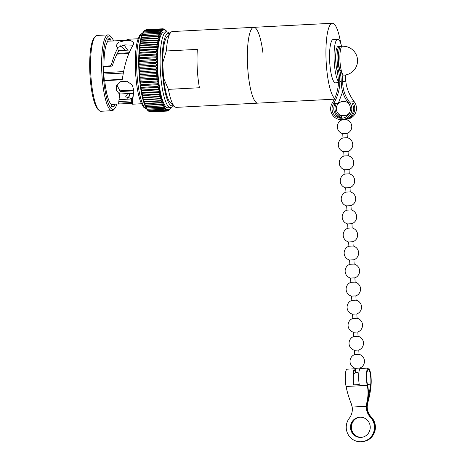 <?xml version="1.0" encoding="UTF-8"?>
<svg xmlns="http://www.w3.org/2000/svg" width="465" height="465" viewBox="0 0 465 465"><rect width="100%" height="100%" fill="white"/><g stroke="black" fill="none" stroke-linecap="round" stroke-linejoin="round"><path stroke-width="0.7" d="M164.203 29.278L165.046 30.173A1.395 0.302 -93 0 1 165.034 30.231A1.395 0.302 -93 0 1 165.046 30.434A1.395 0.302 -93 0 1 165.046 30.173L163.616 28.917M166.691 31.399L166.162 30.69L166.313 31.265A1.395 0.302 -93 0 0 166.301 31.515A1.395 0.302 -93 0 0 166.301 31.254L165.441 29.923L165.68 30.62A1.395 0.302 -93 0 0 165.674 30.876A1.395 0.302 -93 0 0 165.668 30.609L164.674 29.336M169.091 110.17L170.457 108.025A1.395 0.302 -93 0 0 170.434 107.764A1.395 0.302 -93 0 0 170.469 108.008L170.393 108.566L170.847 107.752M168.342 110.705L169.324 109.356A1.395 0.302 -93 0 1 169.306 109.095A1.395 0.302 -93 0 1 169.318 109.292A1.395 0.302 -93 0 1 169.324 109.356L168.592 110.292M139.686 80.137A1.395 0.302 -93 0 1 139.628 80.178L140.389 79.004A41.216 8.911 87 0 1 140.389 78.957L139.372 77.428A1.395 0.302 87 0 1 139.407 77.376A1.395 0.302 -93 0 1 139.378 77.376A1.395 0.302 -93 0 1 139.366 77.376L140.145 76.103A41.216 8.911 87 0 1 140.139 76.057L139.151 74.598A1.395 0.302 87 0 1 139.198 74.551A1.395 0.302 -93 0 1 139.18 74.551L157.536 73.598A1.395 0.302 -93 0 1 157.536 73.598A1.395 0.302 -93 0 0 157.507 73.644L156.24 75.22A41.216 8.911 87 0 0 156.24 75.272L157.722 76.429A1.395 0.302 -93 0 0 157.78 76.411A1.395 0.302 -93 0 0 157.728 76.475L156.484 78.12A41.216 8.911 87 0 0 156.49 78.166L157.984 79.224A1.395 0.302 -93 0 0 158.042 79.19A1.395 0.302 -93 0 0 157.99 79.277L156.775 80.98A41.216 8.911 87 0 0 156.781 81.026L158.286 81.98A1.395 0.302 -93 0 0 158.338 81.921A1.395 0.302 -93 0 0 158.292 82.026L157.106 83.781A41.216 8.911 87 0 0 157.112 83.828L158.629 84.665A1.395 0.302 -93 0 0 158.675 84.595A1.395 0.302 -93 0 0 158.635 84.717L157.478 86.507A41.216 8.911 87 0 0 157.484 86.554L159.007 87.281A1.395 0.302 -93 0 0 159.053 87.188A1.395 0.302 -93 0 0 159.013 87.327L157.885 89.158A41.216 8.911 87 0 0 157.891 89.199L159.419 89.809A1.395 0.302 -93 0 0 159.466 89.699A1.395 0.302 -93 0 0 159.425 89.85L158.327 91.704A41.216 8.911 87 0 0 158.333 91.745L159.867 92.233A1.395 0.302 -93 0 0 159.908 92.105A1.395 0.302 -93 0 0 159.873 92.273L158.803 94.139A41.216 8.911 87 0 0 158.809 94.18L160.344 94.546A1.395 0.302 -93 0 0 160.384 94.401A1.395 0.302 -93 0 0 160.349 94.581L159.309 96.458A41.216 8.911 87 0 0 159.321 96.493L160.849 96.726A1.395 0.302 -93 0 0 160.89 96.569A1.395 0.302 -93 0 0 160.861 96.767L159.844 98.632A41.216 8.911 87 0 0 159.855 98.673L161.384 98.778A1.395 0.302 -93 0 0 161.419 98.603A1.395 0.302 -93 0 0 161.39 98.813L160.408 100.667A41.216 8.911 87 0 0 160.413 100.702L161.448 101.01L161.936 100.678A1.395 0.302 -93 0 0 161.971 100.492A1.395 0.302 -93 0 0 161.948 100.707L160.989 102.544A41.216 8.911 87 0 0 161 102.573L161.948 102.823L162.512 102.422A1.395 0.302 -93 0 0 162.541 102.219A1.395 0.302 -93 0 0 162.523 102.451L161.593 104.253A41.216 8.911 87 0 0 161.599 104.282L162.459 104.48L163.11 103.997A1.395 0.302 -93 0 0 163.134 103.788A1.395 0.302 -93 0 0 163.116 104.026L162.209 105.788A41.216 8.911 87 0 0 162.221 105.817L162.988 105.962L163.715 105.404A1.395 0.302 -93 0 0 163.738 105.183A1.395 0.302 -93 0 0 163.727 105.427L162.843 107.142A41.216 8.911 87 0 0 162.855 107.165L163.523 107.27L164.337 106.63A1.395 0.302 -93 0 0 164.354 106.392A1.395 0.302 -93 0 0 164.348 106.648L163.482 108.304A41.216 8.911 87 0 0 163.494 108.322L164.965 107.665A1.395 0.302 -93 0 0 164.976 107.421A1.395 0.302 -93 0 0 164.976 107.682L164.133 109.275L165.598 108.508L164.784 110.042A41.216 8.911 87 0 0 164.796 110.054L166.232 109.153L165.441 110.6L166.865 109.601L166.086 110.961L167.493 109.845A1.395 0.302 -93 0 0 167.487 109.583A1.395 0.302 -93 0 0 167.505 109.85L166.732 111.106L168.115 109.885L167.365 111.042L168.725 109.723A1.395 0.302 -93 0 1 168.714 109.461A1.395 0.302 -93 0 1 168.719 109.56A1.395 0.302 -93 0 1 168.725 109.723L167.987 110.769M104.329 80.253L122.237 79.329L104.334 80.323A34.16 7.388 -93 0 1 103.59 66.6L112.175 66.094L112.431 65.606C114.105 60.101 116.111 55.387 118.453 51.458L117.657 48.284L116.122 45.64L118.43 42.309L124.62 40.699L130.961 40.699L133.914 42.681L133.147 45.088C128.852 52.045 125.614 61.165 123.434 72.441L122.214 79.748L104.73 80.654A32.538 7.033 87 0 0 111.327 104.561L118.569 103.893L119.563 94.215L116.43 90.431L116.599 85.647L120.824 81.485L127.102 81.253L132.269 85.054L133.874 90.512L132.217 104.218L131.932 103.335M116.924 84.973L120.104 91.262L119.069 99.243M119.028 99.632L131.572 98.981L131.99 99.888L133.414 94.79M131.572 98.981L131.921 103.712M132.612 98.813L125.608 96.854L127.648 93.698M113.524 40.763A36.805 7.957 87 0 0 111.071 36.787L109.943 35.718A37.961 8.207 87 0 0 108.078 34.869L97.011 35.445A37.961 8.207 87 0 0 95.244 36.479L94.226 37.665A36.805 7.957 87 0 0 89.919 74.226A36.805 7.957 87 0 0 97.941 109.351L99.074 110.42A37.961 8.207 87 0 0 100.94 111.269L112.007 110.693A37.961 8.207 87 0 0 113.774 109.659L114.785 108.479A36.805 7.957 87 0 0 116.814 104.276M95.244 36.479A37.961 8.207 87 0 0 90.797 74.191A37.961 8.207 87 0 0 99.074 110.42M108.078 34.869A37.961 8.207 87 0 0 101.87 73.621A37.961 8.207 87 0 0 112.007 110.693M111.071 36.787A36.805 7.957 87 0 0 103.242 73.534A36.805 7.957 87 0 0 114.785 108.479M111.013 41.048L118.819 40.781M124.062 44.971L127.654 50.15M138.053 38.752L128.846 39.229L125.381 40.304L107.897 41.211A32.538 7.033 87 0 0 103.945 66.193L109.862 65.885L111.472 64.571C113.146 58.224 115.21 52.795 117.657 48.284M170.486 107.665A37.961 8.207 87 0 1 160.344 70.587A37.961 8.207 87 0 1 166.557 31.841L163.988 31.975A37.961 8.207 87 0 0 157.78 70.721A37.961 8.207 87 0 0 167.917 107.799L170.486 107.665L172.486 106.921L173.672 105.718M263.074 53.992A37.961 8.207 87 0 0 253.814 27.319L172.451 31.539A37.961 8.207 87 0 0 170.684 32.573A37.961 8.207 87 0 0 166.325 50.981L197.352 49.371A37.961 8.207 87 0 0 197.265 68.675A37.961 8.207 87 0 0 199.427 87.751L168.406 89.356A37.961 8.207 87 0 0 174.515 106.514A37.961 8.207 87 0 0 176.38 107.363L257.744 103.143A37.961 8.207 -93 0 1 247.607 66.071A37.961 8.207 87 0 0 257.744 103.143L334.358 99.179M253.814 27.319A37.961 8.207 87 0 0 247.607 66.071A37.961 8.207 -93 0 1 253.814 27.319L332.382 23.25A37.961 8.207 -93 0 1 340.711 43.274M168.406 89.356L163.552 78.044A33.625 7.271 87 0 0 170.271 102.498L174.515 106.514M163.552 28.929L164.412 29.929L163.11 28.789M167.708 110.972L167.104 111.054M150.178 111.792L166.743 111.106A41.216 8.911 87 0 0 166.743 111.106L149.933 111.809M166.086 110.961L149.992 111.792A41.216 8.911 87 0 0 150.003 111.798L166.098 110.961A41.216 8.911 87 0 0 166.098 110.961L149.916 111.809M165.447 110.612L149.201 111.472L165.447 110.612A41.216 8.911 87 0 0 165.447 110.612L149.341 111.437L148.416 111.065L149.201 111.472M164.784 110.042L148.69 110.873A41.216 8.911 87 0 0 148.695 110.885L165.156 110.071L148.486 110.937L147.603 110.281L148.486 110.937M164.133 109.275L148.033 110.106A41.216 8.911 87 0 0 148.044 110.124L164.145 109.287A41.216 8.911 87 0 0 164.145 109.287L147.794 110.199L146.864 109.327L147.771 110.205M146.609 108.612L147.393 109.159L164.064 108.397L147.085 109.275M147.062 109.275L147.393 109.159A41.216 8.911 87 0 1 147.388 109.141L146.167 108.2L146.708 109.095M145.981 107.578L146.754 107.996L162.855 107.165M163.523 107.27L146.754 107.996A41.216 8.911 87 0 1 146.742 107.979L145.371 106.38L146.12 106.648L162.221 105.817M162.988 105.962L146.12 106.648A41.216 8.911 87 0 1 146.109 106.625L144.766 104.98M144.167 103.404L145.493 105.09A41.216 8.911 87 0 0 145.504 105.113L161.599 104.282M143.644 102.033L144.353 103.736L161.948 102.823M144.162 103.375L161 102.573M144.9 103.41A41.216 8.911 87 0 1 144.888 103.375L143.592 101.661M143.04 99.76L144.307 101.504A41.216 8.911 87 0 0 144.319 101.533L143.58 101.626L143.726 101.928L161.448 101.01M142.505 97.714L143.749 99.469A41.216 8.911 87 0 0 143.755 99.504L143.127 99.969L161.384 98.778A40.06 8.661 87 0 1 160.861 96.767M141.999 95.534L143.214 97.29A41.216 8.911 87 0 0 143.22 97.33L142.557 97.871L160.849 96.726A40.06 8.661 87 0 1 160.349 94.581M141.517 93.227L142.703 94.976A41.216 8.911 87 0 0 142.714 95.017L142.017 95.639L160.344 94.546A40.06 8.661 87 0 1 159.873 92.273M141.069 90.803L142.226 92.541A41.216 8.911 87 0 0 142.238 92.582L141.511 93.291L159.867 92.233A40.06 8.661 87 0 1 159.425 89.85M141.04 90.82L140.657 88.28L141.784 89.989A41.216 8.911 87 0 0 141.79 90.036L141.04 90.82L159.419 89.809A40.06 8.661 87 0 1 159.013 87.327M140.628 88.28L159.007 87.281A40.06 8.661 87 0 1 158.635 84.717M140.273 85.839L141.377 87.344A41.216 8.911 87 0 0 141.383 87.391L140.622 88.274L140.267 85.839M140.244 85.641L139.936 82.979L141.005 84.613A41.216 8.911 87 0 0 141.011 84.659L140.244 85.641L158.629 84.665A40.06 8.661 87 0 1 158.292 82.026M139.907 82.939L139.634 80.224L140.68 81.811A41.216 8.911 87 0 0 140.68 81.857L139.907 82.939L158.286 81.98A40.06 8.661 87 0 1 157.99 79.277M139.372 77.428L139.622 80.178L157.984 79.224A40.06 8.661 87 0 1 157.728 76.475M139.366 77.376L139.151 74.598M139.18 74.551A1.395 0.302 -93 0 1 139.151 74.545L139.942 73.179A41.216 8.911 87 0 1 139.936 73.127L138.977 71.744A1.395 0.302 87 0 1 139.029 71.715L157.385 70.761A1.395 0.302 -93 0 0 157.333 70.796L156.037 72.296A41.216 8.911 87 0 0 156.037 72.342L157.501 73.592A1.395 0.302 -93 0 0 157.536 73.598M139.151 74.545L138.977 71.744M155.88 69.407L157.327 70.744A1.395 0.302 -93 0 0 157.385 70.761L139.029 71.715A1.395 0.302 -93 0 1 138.971 71.691L138.843 68.89L139.779 70.192A41.216 8.911 87 0 0 139.779 70.244L155.88 69.407A41.216 8.911 87 0 1 155.874 69.361L157.199 67.937A1.395 0.302 -93 0 1 157.234 67.925A1.395 0.302 -93 0 1 157.251 67.925A1.395 0.302 -93 0 1 157.193 67.89L155.763 66.472A41.216 8.911 87 0 1 155.763 66.425L157.112 65.094A1.395 0.302 -93 0 1 157.129 65.088A1.395 0.302 -93 0 1 157.164 65.1A1.395 0.302 -93 0 1 157.106 65.042L155.699 63.554A41.216 8.911 87 0 1 155.699 63.507L157.06 62.269A1.395 0.302 -93 0 1 157.124 62.298A1.395 0.302 -93 0 1 157.065 62.223L155.676 60.671A41.216 8.911 87 0 1 155.676 60.624L157.036 59.485L138.692 60.433L139.576 61.456A41.216 8.911 87 0 0 139.576 61.502L155.676 60.671M138.971 71.691L139.779 70.244M138.843 68.89A1.395 0.302 87 0 1 138.878 68.872A1.395 0.302 87 0 0 138.878 68.872A1.395 0.302 -93 0 1 138.843 68.837L138.727 66.082L139.663 67.256A41.216 8.911 87 0 0 139.669 67.309L155.763 66.472M138.843 68.837L139.669 67.309M138.797 66.036A1.395 0.302 -93 0 1 138.75 65.995L138.709 63.223L157.06 62.269A40.06 8.661 87 0 0 157.106 65.042M138.75 65.995L139.599 64.391L155.699 63.554M139.599 64.391A41.216 8.911 87 0 1 139.599 64.339L138.709 63.223A1.395 0.302 87 0 1 138.768 63.246M138.744 63.217A1.395 0.302 -93 0 1 138.709 63.17L138.692 60.433M138.709 63.17L139.576 61.502M138.739 60.433A1.395 0.302 -93 0 1 138.715 60.392L139.605 58.666A41.216 8.911 87 0 1 139.605 58.619L138.733 57.695L157.048 56.747L155.705 57.788A41.216 8.911 87 0 0 155.699 57.834L157.065 59.439A1.395 0.302 -93 0 0 157.129 59.532A1.395 0.302 -93 0 0 157.065 59.485A40.06 8.661 87 0 0 157.065 62.223M138.715 60.392L138.727 57.695M138.773 57.689A1.395 0.302 -93 0 1 138.762 57.66L138.82 55.015L157.1 54.068L155.775 55.01A41.216 8.911 87 0 0 155.775 55.056L157.118 56.713A1.395 0.302 -93 0 0 157.176 56.823A1.395 0.302 -93 0 0 157.118 56.759A40.06 8.661 87 0 0 157.065 59.439M138.762 57.66L139.674 55.893L155.775 55.056M139.674 55.893A41.216 8.911 87 0 1 139.674 55.847L138.82 55.015M138.861 55.01A1.395 0.302 -93 0 1 138.855 54.998L138.965 52.406L157.187 51.458L155.891 52.313A41.216 8.911 87 0 0 155.891 52.359L157.211 54.05A1.395 0.302 -93 0 0 157.269 54.178A1.395 0.302 -93 0 0 157.205 54.097A40.06 8.661 87 0 0 157.118 56.713M138.855 54.998L139.791 53.19L155.891 52.359M139.791 53.19A41.216 8.911 87 0 1 139.796 53.144L138.959 52.411M138.971 52.214L139.157 49.883L157.31 48.941L156.06 49.703A41.216 8.911 87 0 0 156.054 49.749L157.344 51.47A1.395 0.302 -93 0 0 157.403 51.615A1.395 0.302 -93 0 0 157.344 51.51A40.06 8.661 87 0 0 157.211 54.05M138.994 52.417L139.959 50.58L156.054 49.749M139.959 50.58A41.216 8.911 87 0 1 139.959 50.54L139.14 49.9M139.157 49.703L139.401 47.459L157.472 46.523L156.269 47.198A41.216 8.911 87 0 0 156.263 47.238L157.53 48.982A1.395 0.302 -93 0 0 157.583 49.139A1.395 0.302 -93 0 0 157.525 49.023A40.06 8.661 87 0 0 157.344 51.47M139.175 49.935L140.163 48.075L156.263 47.238M140.163 48.075A41.216 8.911 87 0 1 140.168 48.035L139.366 47.494M139.384 47.291L139.692 45.146L157.67 44.216L158.013 44.378L156.519 44.809A41.216 8.911 87 0 0 156.513 44.849L157.751 46.599A1.395 0.302 -93 0 0 157.804 46.773A1.395 0.302 -93 0 0 157.751 46.639A40.06 8.661 87 0 0 157.53 48.982M139.401 47.552L140.418 45.68L156.513 44.849M140.418 45.68A41.216 8.911 87 0 1 140.418 45.64L139.657 45.332M139.657 45L140.029 42.96L157.902 42.036L158.321 42.245L156.815 42.548A41.216 8.911 87 0 0 156.81 42.582L158.019 44.338A1.395 0.302 -93 0 0 158.071 44.53A1.395 0.302 -93 0 0 158.013 44.378A40.06 8.661 87 0 0 157.751 46.599M139.663 45.291L140.709 43.419L156.81 42.582M140.709 43.419A41.216 8.911 87 0 1 140.715 43.379L139.965 43.193M139.971 42.838L140.413 40.908L158.17 39.99L158.664 40.252L157.153 40.426A41.216 8.911 87 0 0 157.147 40.461L158.327 42.21A1.395 0.302 -93 0 0 158.373 42.408A1.395 0.302 -93 0 0 158.321 42.245A40.06 8.661 87 0 0 158.019 44.338M139.971 43.158L141.046 41.292L157.147 40.461M141.046 41.292A41.216 8.911 87 0 1 141.052 41.257L140.308 41.205M162.93 28.784L146.777 29.621L162.913 28.784L163.796 29.888A1.395 0.302 -93 0 1 163.802 30.149A1.395 0.302 -93 0 1 163.796 29.888L162.285 28.847L163.186 30.051L161.669 29.121A41.216 8.911 87 0 0 161.657 29.126L162.587 30.417L161.064 29.603L162.012 30.981A1.395 0.302 -93 0 0 162.029 31.248A1.395 0.302 -93 0 0 162 30.992L160.477 30.289A41.216 8.911 87 0 0 160.466 30.301L161.448 31.748A1.395 0.302 -93 0 0 161.477 32.009A1.395 0.302 -93 0 0 161.442 31.765L159.914 31.172L160.913 32.707A1.395 0.302 -93 0 0 160.942 32.963A1.395 0.302 -93 0 0 160.907 32.724L159.966 32.12L159.373 32.259A41.216 8.911 87 0 0 159.367 32.283L160.408 33.858A1.395 0.302 -93 0 0 160.437 34.108A1.395 0.302 -93 0 0 160.396 33.881L159.547 33.346L158.867 33.538A41.216 8.911 87 0 0 158.856 33.561L159.925 35.189A1.395 0.302 -93 0 0 159.96 35.433A1.395 0.302 -93 0 0 159.914 35.218L159.158 34.759L158.385 35.003A41.216 8.911 87 0 0 158.379 35.026L159.472 36.7A1.395 0.302 -93 0 0 159.512 36.933A1.395 0.302 -93 0 0 159.466 36.729L158.798 36.34L157.937 36.642A41.216 8.911 87 0 0 157.931 36.671L159.053 38.38A1.395 0.302 -93 0 0 159.094 38.601A1.395 0.302 -93 0 0 159.047 38.409L158.466 38.084L157.525 38.456A41.216 8.911 87 0 0 157.519 38.485L158.67 40.217A1.395 0.302 -93 0 0 158.716 40.432A1.395 0.302 -93 0 0 158.664 40.252A40.06 8.661 87 0 0 158.327 42.21M140.32 41.17L141.418 39.322L157.519 38.485M141.418 39.322A41.216 8.911 87 0 1 141.43 39.287L140.692 39.362M158.466 38.084L140.837 39.002L140.325 40.81M140.697 39.327L141.831 37.508L157.931 36.671M141.831 37.508A41.216 8.911 87 0 1 141.837 37.479L141.11 37.677M158.798 36.34L141.302 37.247L140.721 38.926M141.116 37.653L142.278 35.863L158.379 35.026M141.558 36.165L142.284 35.834L141.558 36.165L142.755 34.393L142.342 34.241L159.547 33.346M158.856 33.561L142.755 34.393A41.216 8.911 87 0 0 142.755 34.393L142.04 34.829M142.586 33.218L142.145 34.218L143.267 33.114L142.912 33.003L159.966 32.12M159.367 32.283L143.267 33.114A41.216 8.911 87 0 0 143.267 33.114L142.552 33.678M143.086 32.713L143.813 32.009L143.511 31.946L159.914 31.172A41.216 8.911 87 0 0 159.902 31.19L143.807 32.027L142.709 32.974L143.162 32.155M144.138 31.085L160.867 30.219L144.138 31.085L143.325 31.899L144.371 31.132A41.216 8.911 87 0 0 144.371 31.132L160.466 30.301M161.343 29.562L161.064 29.603A41.216 8.911 87 0 0 161.053 29.609L144.952 30.446L144.022 30.986L144.789 30.417L161.349 29.562M145.458 29.952L161.657 29.126M146.15 29.684L162.285 28.847A41.216 8.911 87 0 0 162.279 28.853L146.179 29.684A41.216 8.911 87 0 0 146.179 29.684L162.285 28.847M133.839 90.826L120.057 91.535M123.318 73.017L103.846 74.022M133.874 90.111L119.592 90.849M123.306 73.057L103.846 74.063M123.609 71.593L103.771 72.621M128.852 53.492L116.965 54.109M129.16 52.743L117.366 53.353M170.684 32.573L166.883 37.002A33.625 7.271 87 0 0 162.721 62.734L166.325 50.981M163.552 78.044L162.721 62.734M139.378 77.376L157.734 76.429A1.395 0.302 -93 0 1 157.722 76.429A40.06 8.661 87 0 1 157.507 73.644M157.083 65.1L138.814 66.047A1.395 0.302 87 0 0 138.773 66.042A1.395 0.302 87 0 0 138.756 66.042M131.874 103.34L118.436 104.032M129.107 93.517L129.596 95.877L127.178 98.336M107.973 41.205L107.88 39.496A34.131 7.376 -93 0 1 109.403 38.642A34.131 7.376 -93 0 1 110.839 39.194L110.943 41.054M114.373 104.404L114.454 105.956A34.131 7.376 -93 0 1 112.937 106.811A34.131 7.376 -93 0 1 111.495 106.258L111.408 104.555M104.73 80.654L104.898 80.445A7.231 1.564 -93 0 1 105.235 80.23M103.945 66.193L104.317 66.53M125.207 50.278L120.313 45.773M133.083 45.186L124.777 44.884L117.18 47.645M129.596 95.877L129.008 93.523M119.563 94.215L120.104 91.262M111.49 106.107L114.454 105.956M108.031 39.339L110.839 39.194M138.901 68.878L157.217 67.925L138.878 68.872M139.204 74.545L157.513 73.598M139.424 77.359L157.676 76.411M343.838 75.15A14.462 14.462 0 0 0 357.509 59.601A14.462 14.462 0 0 0 342.345 46.267A14.462 3.127 87 0 0 342.31 46.267A14.462 3.127 87 0 0 339.979 61.025A14.462 3.127 87 0 0 343.838 75.15A14.462 3.127 87 0 0 343.873 75.15M341.601 46.302A21.692 4.691 87 0 0 337.735 39.263L333.225 39.496A21.692 4.691 87 0 0 329.679 61.642A21.692 4.691 87 0 0 335.468 82.828L338.433 82.671M337.735 39.263A21.692 4.691 87 0 0 334.19 61.403A21.692 4.691 87 0 0 338.415 81.515M334.695 98.446A37.961 8.207 -93 0 1 326.174 61.996A37.961 8.207 -93 0 1 332.382 23.25M340.967 46.337A14.462 3.127 87 0 0 340.932 46.337A14.462 3.127 87 0 0 340.897 46.343A14.462 3.127 87 0 0 338.52 55.132A14.462 3.127 87 0 0 339.863 70.57L341.269 70.5A14.462 3.127 87 0 1 339.932 55.056A14.462 3.127 87 0 1 342.31 46.267A14.462 3.127 87 0 1 342.345 46.267L340.932 46.337M343.036 118.075A9.399 9.178 84.2 0 1 334.945 104.026L336.189 103.898A9.399 9.178 -95.8 0 0 341.88 117.639M339.863 70.57A14.717 3.179 87 0 1 341.24 81.567L341.415 84.944C341.856 91.181 343.99 96.947 347.797 102.224A37.601 36.712 -95.8 0 0 348.407 103.032A9.399 9.178 84.2 0 1 342.182 118.209A9.399 9.178 84.2 0 1 333.457 103.805A37.601 36.712 -95.8 0 0 333.98 102.945C337.177 97.266 339.09 91.297 339.712 85.031L339.828 81.642L341.24 81.497M341.833 116.785A9.399 9.178 84.2 0 1 338.218 113.483M337.346 104.927A9.399 9.178 84.2 0 1 338.131 103.329A37.601 36.712 -95.8 0 0 338.648 102.469L342.624 91.774M347.797 102.224L349.511 102.137A10.846 10.59 84.2 0 1 342.333 119.645A10.846 10.59 84.2 0 1 332.266 103.032L333.98 102.945M346.309 119.185A10.846 10.59 -95.8 0 0 353.266 103.015L352.022 103.143A10.846 10.59 84.2 0 1 344.042 119.47L342.333 119.645M345.594 74.952A14.717 3.179 87 0 0 345.762 81.177L346.256 84.52C347.582 90.687 350.221 96.4 354.185 101.661A10.846 10.59 84.2 0 1 347 119.168L346.309 119.238M339.671 69.756A10.125 2.191 -93 0 1 338.084 60.967A10.125 2.191 -93 0 1 338.752 52.063M340.246 46.75A14.462 3.127 87 0 0 339.52 46.413A14.462 3.127 87 0 0 337.113 55.132A14.462 3.127 87 0 0 338.45 70.645A14.717 3.179 -93 0 1 339.828 81.642M339.52 46.413L338.113 46.488A14.462 3.127 87 0 0 335.701 55.207A14.462 3.127 87 0 0 337.044 70.721A14.717 3.179 -93 0 1 338.421 81.718L338.293 85.101C337.648 91.413 335.637 97.388 332.266 103.032M354.185 101.661L349.511 102.137C345.524 96.9 343.298 91.146 342.833 84.868L342.653 81.497A14.717 3.179 87 0 0 341.269 70.5M348.907 103.747A7.231 7.231 0 0 0 336.352 108.078A7.231 7.231 0 0 0 341.769 115.622L346.076 115.384M342.054 119.889L346.332 119.662L346.297 118.982M343.031 137.936L347.309 137.71M344.007 155.99L343.728 151.724A7.231 7.231 0 0 1 342.978 137.948L342.746 133.67L347.053 133.432M344.983 174.038L344.704 169.772A7.231 7.231 0 0 1 343.955 155.996L348.291 155.763L348.035 151.485M343.728 151.724L348.058 151.485A7.231 7.231 0 0 0 347.314 137.71L347.082 133.438A7.231 7.231 0 0 0 346.332 119.662M345.966 192.092L345.681 187.825A7.231 7.231 0 0 1 344.937 174.044L349.267 173.811L349.012 169.533M344.704 169.772L349.035 169.539A7.231 7.231 0 0 0 348.291 155.763M346.942 210.139L346.658 205.873A7.231 7.231 0 0 1 345.914 192.097L350.244 191.865L349.988 187.587A7.231 7.231 0 0 0 349.267 173.811M345.681 187.825L350.011 187.587M347.919 228.193L347.64 223.921A7.231 7.231 0 0 1 346.89 210.145L351.22 209.913L350.965 205.635M346.658 205.873L350.988 205.64A7.231 7.231 0 0 0 350.244 191.865M348.895 246.241L348.616 241.974A7.231 7.231 0 0 1 347.867 228.199L352.197 227.96L351.941 223.688M347.64 223.921L351.964 223.688A7.231 7.231 0 0 0 351.22 209.913M349.872 264.289L349.593 260.022A7.231 7.231 0 0 1 348.843 246.247L353.179 246.014L352.947 241.742A7.231 7.231 0 0 0 352.197 227.96M350.848 282.342L350.569 278.076A7.231 7.231 0 0 1 349.825 264.3L354.156 264.062L353.9 259.784M349.593 260.022L353.923 259.79A7.231 7.231 0 0 0 353.179 246.014M351.831 300.39L351.546 296.124A7.231 7.231 0 0 1 350.802 282.348L355.132 282.116L354.876 277.838M350.569 278.076L354.9 277.838A7.231 7.231 0 0 0 354.156 264.062M352.807 318.444L352.522 314.177A7.231 7.231 0 0 1 351.778 300.396L356.109 300.163L355.876 295.891A7.231 7.231 0 0 0 355.132 282.116M353.784 336.491L353.505 332.225A7.231 7.231 0 0 1 352.755 318.449L357.085 318.217L356.829 313.939M352.522 314.177L356.853 313.939A7.231 7.231 0 0 0 356.109 300.163M354.76 354.539L354.481 350.273A7.231 7.231 0 0 1 353.731 336.497L358.062 336.265M353.505 332.225L357.806 331.987M357.422 372.593L355.69 372.674L355.458 368.327A7.231 7.231 0 0 1 354.708 354.551L359.044 354.313L358.788 350.04M354.481 350.273L358.811 350.04A7.231 7.231 0 0 0 358.067 336.265L357.835 331.993A7.231 7.231 0 0 0 357.085 318.217M355.458 368.327L359.765 368.088M351.546 296.124L355.83 295.897M348.616 241.974L352.894 241.748M341.99 119.674L342.002 119.894A7.231 7.231 0 0 0 342.752 133.67M361.851 437.321A10.125 9.881 84.2 0 1 361.834 437.321A10.125 9.881 84.2 0 1 351.453 428.213A10.125 9.881 84.2 0 1 359.794 417.204A10.125 9.881 -95.8 0 0 350.5 428.067A10.125 9.881 -95.8 0 0 361.381 437.379A10.125 9.881 -95.8 0 0 370.21 426.55A10.125 9.881 -95.8 0 0 359.805 417.204M361.694 437.344A10.125 9.881 84.2 0 1 351.133 428.166A10.125 9.881 84.2 0 1 359.637 417.21M359.48 417.221A10.125 9.881 -95.8 0 0 350.819 428.114A10.125 9.881 -95.8 0 0 361.538 437.362M352.185 407.049A14.717 14.369 -95.8 0 1 349.262 418.308A14.462 14.119 -95.8 0 0 347.826 433.915A14.462 14.119 -95.8 0 0 361.136 441.75A14.462 14.119 -95.8 0 0 361.822 441.698A14.462 14.119 -95.8 0 0 373.651 432.252A14.462 14.119 -95.8 0 0 370.413 417.21A14.717 14.369 -95.8 0 1 366.286 406.317L352.185 407.049L351.273 403.725C348.849 397.598 347.123 391.85 346.094 386.479A10.846 2.342 -93 0 1 345.321 380.254A10.846 2.342 -93 0 1 347.093 369.181L354.853 368.78A10.846 2.342 87 0 0 353.075 379.847A10.846 2.342 87 0 0 353.621 384.875L359.259 384.584A10.846 2.342 -93 0 1 358.718 379.556A10.846 2.342 -93 0 1 360.491 368.489L368.245 368.082A10.846 2.342 -93 0 1 371.146 378.679A10.846 2.342 -93 0 1 371.053 384.991L370.675 385.032A37.601 8.126 87 0 1 370.75 384.183L367.42 384.357M361.822 441.698L362.136 441.663A14.462 14.119 -95.8 0 0 373.959 432.223A14.462 14.119 -95.8 0 0 370.721 417.181A14.717 14.369 -95.8 0 1 366.6 406.282L367.083 402.888C368.588 396.575 368.762 390.728 367.623 385.346A37.601 8.126 87 0 0 367.455 384.52A9.399 2.034 -93 0 1 366.786 379.126A9.399 2.034 -93 0 1 368.321 369.53A9.399 2.034 -93 0 1 370.832 378.708A9.399 2.034 -93 0 1 370.75 384.183M355.586 370.657A9.399 2.034 87 0 0 354.923 370.221A9.399 2.034 87 0 0 353.388 379.818A9.399 2.034 87 0 0 353.981 384.84L359.259 384.567M367.623 385.346L367.245 385.38A10.846 2.342 -93 0 1 366.472 379.155A10.846 2.342 -93 0 1 368.245 368.082M355.498 369.146A10.846 2.342 87 0 0 354.853 368.78M362.293 441.651A14.462 14.119 -95.8 0 0 362.444 441.634A14.462 14.119 -95.8 0 0 374.273 432.188A14.462 14.119 -95.8 0 0 371.035 417.146A14.717 14.369 84.2 0 1 366.908 406.253L370.675 385.032M362.444 441.634L362.758 441.599A14.462 14.119 -95.8 0 0 374.581 432.159A14.462 14.119 -95.8 0 0 371.349 417.117A14.717 14.369 84.2 0 1 367.222 406.218L367.774 402.818C369.518 396.465 370.611 390.524 371.053 384.991M346.094 386.479L367.245 385.38C368.431 390.722 368.274 396.569 366.769 402.923L366.286 406.317M353.981 384.84L353.621 384.875M142.639 33.137A37.961 8.207 87 0 0 136.861 71.808A37.961 8.207 87 0 0 146.551 108.851M169.58 33.858A36.253 7.835 87 0 0 162.378 70.465A36.253 7.835 87 0 0 173.282 105.346M103.875 72.616A17.56 3.796 87 0 0 103.91 73.29A17.56 3.796 87 0 0 103.951 74.016M165.668 30.609A40.06 8.661 87 0 0 165.046 30.173A40.06 8.661 87 0 0 164.412 29.929A40.06 8.661 87 0 0 163.796 29.888A40.06 8.661 87 0 0 163.186 30.051A40.06 8.661 87 0 0 162.587 30.417A40.06 8.661 87 0 0 162.012 30.981M166.301 31.254A40.06 8.661 87 0 0 165.68 30.62M166.755 31.835A40.06 8.661 87 0 0 166.313 31.265M170.469 108.008A40.06 8.661 87 0 0 170.684 107.648M167.505 109.85A40.06 8.661 87 0 0 168.115 109.885A40.06 8.661 87 0 0 168.725 109.723A40.06 8.661 87 0 0 169.324 109.356A40.06 8.661 87 0 0 169.899 108.793A40.06 8.661 87 0 0 170.457 108.025M150.631 111.937A41.216 8.911 87 0 0 150.643 111.943L166.732 111.106M164.976 107.682A40.06 8.661 87 0 0 165.598 108.508A40.06 8.661 87 0 0 166.232 109.153A40.06 8.661 87 0 0 166.865 109.601A40.06 8.661 87 0 0 167.493 109.845M164.348 106.648A40.06 8.661 87 0 0 164.965 107.665M147.388 109.141L163.482 108.304M163.727 105.427A40.06 8.661 87 0 0 164.337 106.63M146.742 107.979L162.843 107.142M163.116 104.026A40.06 8.661 87 0 0 163.715 105.404M146.109 106.625L162.209 105.788M162.523 102.451A40.06 8.661 87 0 0 163.11 103.997M145.493 105.09L161.593 104.253M161.948 100.707A40.06 8.661 87 0 0 162.512 102.422M144.888 103.375L160.989 102.544M161.39 98.813A40.06 8.661 87 0 0 161.936 100.678M144.319 101.533L160.413 100.702M144.307 101.504L160.408 100.667M143.755 99.504L159.855 98.673M143.749 99.469L159.844 98.632M143.22 97.33L159.321 96.493M143.214 97.29L159.309 96.458M142.714 95.017L158.809 94.18M142.703 94.976L158.803 94.139M142.238 92.582L158.333 91.745M142.226 92.541L158.327 91.704M141.79 90.036L157.891 89.199M141.784 89.989L157.885 89.158M141.383 87.391L157.484 86.554M141.377 87.344L157.478 86.507M141.011 84.659L157.112 83.828M141.005 84.613L157.106 83.781M140.68 81.857L156.781 81.026M140.68 81.811L156.775 80.98M140.389 79.004L156.49 78.166M140.389 78.957L156.484 78.12M140.145 76.103L156.24 75.272M140.139 76.057L156.24 75.22M157.333 70.796A40.06 8.661 87 0 0 157.501 73.592M139.942 73.179L156.037 72.342M139.936 73.127L156.037 72.296M157.199 67.937A40.06 8.661 87 0 0 157.327 70.744M139.779 70.192L155.874 69.361M157.112 65.094A40.06 8.661 87 0 0 157.193 67.89M139.663 67.256L155.763 66.425M139.599 64.339L155.699 63.507M139.576 61.456L155.676 60.624M139.605 58.666L155.699 57.834M139.605 58.619L155.705 57.788M139.674 55.847L155.775 55.01M139.796 53.144L155.891 52.313M139.959 50.54L156.06 49.703M140.168 48.035L156.269 47.198M140.418 45.64L156.519 44.809M140.715 43.379L156.815 42.548M141.052 41.257L157.153 40.426M159.047 38.409A40.06 8.661 87 0 0 158.67 40.217M141.43 39.287L157.525 38.456M159.466 36.729A40.06 8.661 87 0 0 159.053 38.38M141.837 37.479L157.937 36.642M159.914 35.218A40.06 8.661 87 0 0 159.472 36.7M158.385 35.003L142.284 35.834A41.216 8.911 87 0 0 142.278 35.863M160.396 33.881A40.06 8.661 87 0 0 159.925 35.189M142.767 34.369L158.867 33.538M160.907 32.724A40.06 8.661 87 0 0 160.408 33.858M143.278 33.096L159.373 32.259M161.442 31.765A40.06 8.661 87 0 0 160.913 32.707M159.914 31.172L143.813 32.009A41.216 8.911 87 0 0 143.807 32.027M162 30.992A40.06 8.661 87 0 0 161.448 31.748M144.964 30.434L161.064 29.603M111.472 64.571L112.431 65.606M122.225 79.55L104.898 80.445M109.862 65.885L110.234 66.222M131.798 102.503L118.668 103.184M118.842 101.568L131.653 100.905M333.457 103.805L338.131 103.329M342.653 81.497L345.762 81.177M338.45 70.645L337.044 70.721M338.293 85.101L339.712 85.031M341.415 84.944L342.833 84.868M366.908 406.253L366.6 406.271M370.721 417.181L370.413 417.21M371.035 417.146L371.349 417.117M367.774 402.818L367.46 402.847M367.083 402.888L366.769 402.923M146.998 108.886L143.441 107.066L140.668 101.951C137.989 94.593 136.274 84.566 135.524 71.86C134.885 58.735 135.553 48.273 137.524 40.478L139.738 35.206L143.069 33.056M166.557 31.841L168.626 32.376L169.928 33.451M146.045 107.979L145.499 106.903M145.4 106.694L144.853 105.445M144.772 105.235L144.237 103.817M143.58 101.829L143.075 100.091M143.017 99.894L142.528 98.016M142.482 97.819L142.011 95.802M141.97 95.604L141.529 93.465M141.488 93.267L141.075 91.018M141.157 37.194L141.558 35.846M141.627 35.625L142.058 34.445M119.685 94.006L133.565 93.285M118.244 50.639L130.38 50.005M132.217 104.218L141.418 103.742M131.897 103.608L131.514 99.347M141.802 35.66L159.158 34.759M138.773 66.042L157.129 65.088M145.004 105.381L162.459 104.48M167.092 111.059L167.406 111.042M346.181 116.791L346.105 115.384A7.231 7.231 0 0 0 349.785 112.303M359.834 368.983L359.788 368.088A7.231 7.231 0 0 0 359.044 354.313M341.897 118.011L341.769 115.622M355.696 372.668A7.26 7.26 0 0 0 353.505 373.976"/></g></svg>
